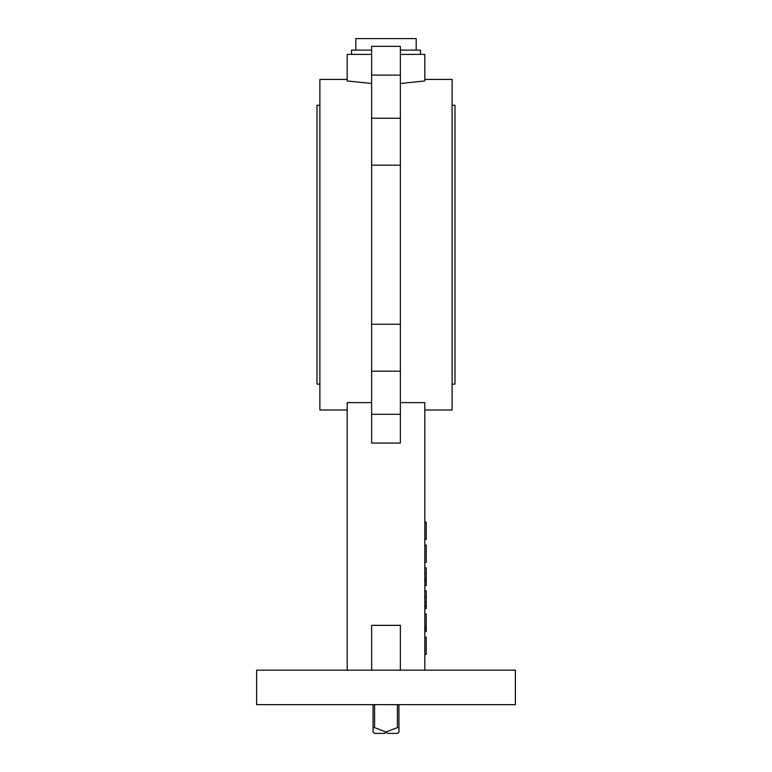 <?xml version="1.0" encoding="UTF-8"?>
<svg xmlns="http://www.w3.org/2000/svg" width="772" height="772" viewBox="0 0 772 772"><rect width="100%" height="100%" fill="white"/><g stroke="black" fill="none" stroke-linecap="round" stroke-linejoin="round"><path stroke-width="1.16" d="M373.059 704.653L373.059 727.649L374.594 727.649L386 731.962L384.562 733.4L386 731.962L387.438 733.4L386 731.962L397.406 727.649L398.941 727.649C398.941 733.159 398.941 733.159 398.941 727.649L398.941 704.653M374.594 704.653L374.594 727.649M397.406 704.653L397.406 727.649M384.562 733.4L374.497 733.4L373.059 731.962L373.059 727.649L373.059 731.962M355.815 50.103L355.815 38.6L416.185 38.6L416.185 50.103M351.501 54.407L351.501 50.103L371.631 50.103M400.369 50.103L420.499 50.103L420.499 54.407M515.358 670.154L256.642 670.154L256.642 704.653L515.358 704.653L515.358 670.154M319.888 105.291L317.012 105.291L317.012 384.128L319.888 384.128M452.112 105.291L454.988 105.291L454.988 384.128L452.112 384.128M424.812 79.419L452.112 79.419L452.112 410L424.812 410M424.812 670.154L424.812 402.617L400.369 402.617M347.188 79.419L319.888 79.419L319.888 410L347.188 410M371.631 402.617L347.188 402.617L347.188 670.154M371.631 83.501L347.188 80.944L347.188 54.407L371.631 54.407M400.369 670.154L400.369 625.349L371.631 625.349L371.631 670.154M400.369 54.407L424.812 54.407L424.812 80.944L400.369 83.501M400.369 165.16L400.369 443.06L371.631 443.06L371.631 46.359L400.369 46.359L400.369 165.16L371.631 165.16M400.369 118.232L371.631 118.232M400.369 324.259L371.631 324.259M400.369 371.197L371.631 371.197M400.369 414.313L371.631 414.313M400.369 75.106L371.631 75.106M424.812 631.573L426.24 631.573L426.24 613.875L424.812 613.875M426.24 628.89L424.812 628.89M426.24 631.351L424.812 631.351M426.24 614.107L424.812 614.107M426.24 626.642L424.812 626.642M424.812 608.577L426.24 608.577L424.812 608.133M426.24 608.133L426.24 590.879L424.812 590.879M426.24 596.978L424.812 596.978M426.24 602.527L424.812 602.527M426.24 606.116L424.812 606.116M424.812 585.581L426.24 585.581L426.24 567.883L424.812 567.883M426.24 581.326L424.812 581.326M426.24 573.741L424.812 573.741M426.24 579.309L424.812 579.309M426.24 581.104L424.812 581.104M424.812 654.347L426.24 654.347L426.24 637.103L424.812 637.103M424.812 562.363L426.24 562.363L426.24 545.109L424.812 545.109M424.812 539.358L426.24 539.358L426.24 522.113L424.812 522.113M398.941 731.962L397.503 733.4L387.438 733.4M398.941 731.586L398.941 730.708M398.941 730.428L398.941 727.649"/></g></svg>
